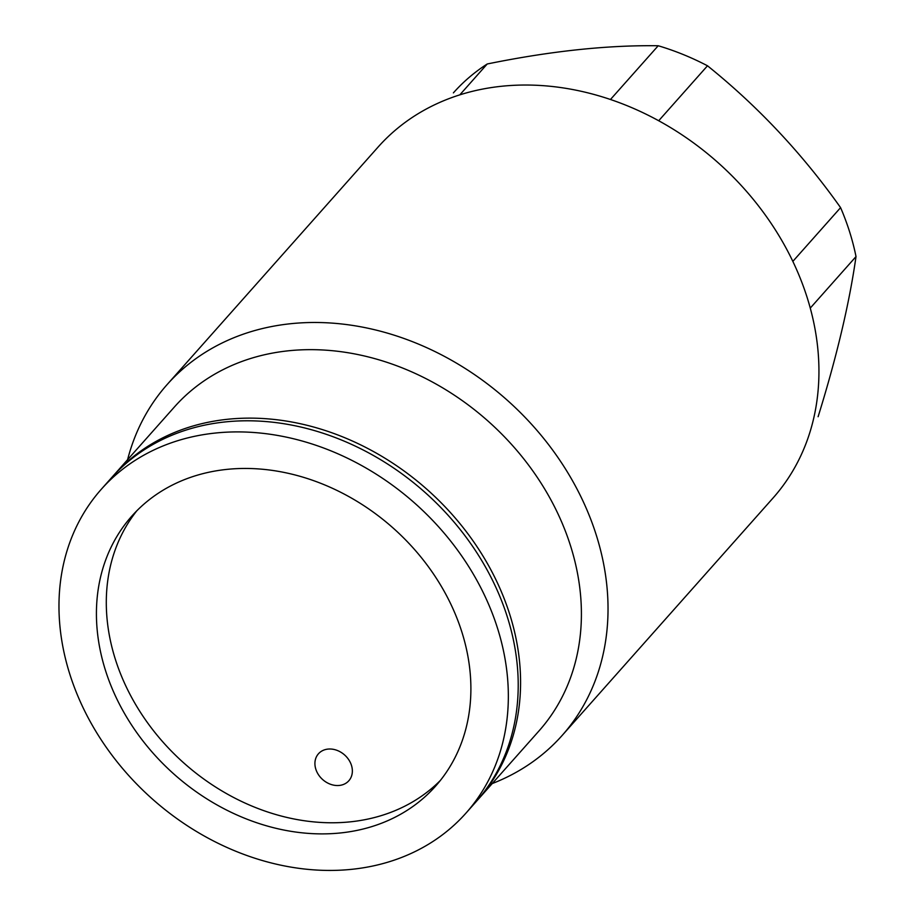 <?xml version="1.0" encoding="UTF-8"?>
<svg xmlns="http://www.w3.org/2000/svg" width="915" height="915" viewBox="0 0 915 915"><rect width="100%" height="100%" fill="white"/><g stroke="black" fill="none" stroke-linecap="round" stroke-linejoin="round"><path stroke-width="1.37" d="M315.812 769.172A20.324 16.481 -138.4 0 0 330.727 784.349A20.324 16.481 -138.4 0 0 348.832 780.758A20.324 16.481 -138.4 0 0 351.463 765.363A20.324 16.481 -138.4 0 0 336.56 750.186A20.324 16.481 -138.4 0 0 318.454 753.777A20.324 16.481 -138.4 0 0 315.812 769.172M562.142 735.454L773.049 498.012A264.183 214.19 -138.4 0 0 807.259 297.855A264.183 214.19 -138.4 0 0 613.485 100.536A264.183 214.19 -138.4 0 0 378.021 147.132L167.113 384.575A264.183 214.19 41.6 0 1 402.577 337.99A264.183 214.19 41.6 0 1 596.351 535.309A264.183 214.19 41.6 0 1 562.142 735.454A264.183 214.19 41.6 0 1 492.236 783.56M478.225 799.333L539.049 730.856A243.859 197.72 -138.4 0 0 570.628 546.106A243.859 197.72 -138.4 0 0 391.757 363.964A243.859 197.72 -138.4 0 0 174.41 406.969L113.586 475.445A243.859 197.72 41.6 0 1 330.933 432.44A243.859 197.72 41.6 0 1 509.804 614.583A243.859 197.72 41.6 0 1 478.225 799.333A243.859 197.72 41.6 0 1 477.035 800.659M127.597 459.673A264.183 214.19 41.6 0 1 167.113 384.575M112.408 476.784A243.859 197.72 41.6 0 1 113.586 475.445M453.44 92.827L453.382 92.884A243.859 197.72 41.6 0 1 453.44 92.827A243.859 197.72 41.6 0 1 487.238 63.981L459.822 94.851M610.465 99.495L658.217 45.75C607.251 45.041 550.258 51.126 487.238 63.981M658.217 45.75A243.859 197.72 41.6 0 1 707.501 65.788L658.697 120.746M792.836 261.393L840.588 207.636C802.386 153.72 758.02 106.437 707.501 65.788M840.588 207.636A243.859 197.72 41.6 0 1 849.658 231.964A243.859 197.72 41.6 0 1 856.017 256.577L810.267 308.092M818.136 416.645A243.859 197.72 41.6 0 1 818.079 416.714L818.136 416.645C836.745 356.69 849.372 303.322 856.017 256.577M340.963 832.902A203.21 164.769 41.6 0 1 132.24 726.018A203.21 164.769 41.6 0 1 131.726 516.22A203.21 164.769 41.6 0 1 226.36 469.441A203.21 164.769 41.6 0 1 435.071 576.324A203.21 164.769 41.6 0 1 435.597 786.122A203.21 164.769 41.6 0 1 340.963 832.902M440.378 780.426A203.21 164.769 41.6 0 1 350.834 821.784A203.21 164.769 41.6 0 1 144.639 718.641A203.21 164.769 41.6 0 1 136.815 510.799M101.336 489.228L111.207 478.11A243.859 197.72 41.6 0 1 224.77 421.975A243.859 197.72 41.6 0 1 475.228 550.247A243.859 197.72 41.6 0 1 475.857 801.998L465.975 813.115A243.859 197.72 41.6 0 1 352.412 869.25A243.859 197.72 41.6 0 1 101.954 740.99A243.859 197.72 41.6 0 1 101.336 489.228A243.859 197.72 41.6 0 1 214.899 433.092A243.859 197.72 41.6 0 1 465.358 561.353A243.859 197.72 41.6 0 1 465.975 813.115"/></g></svg>

